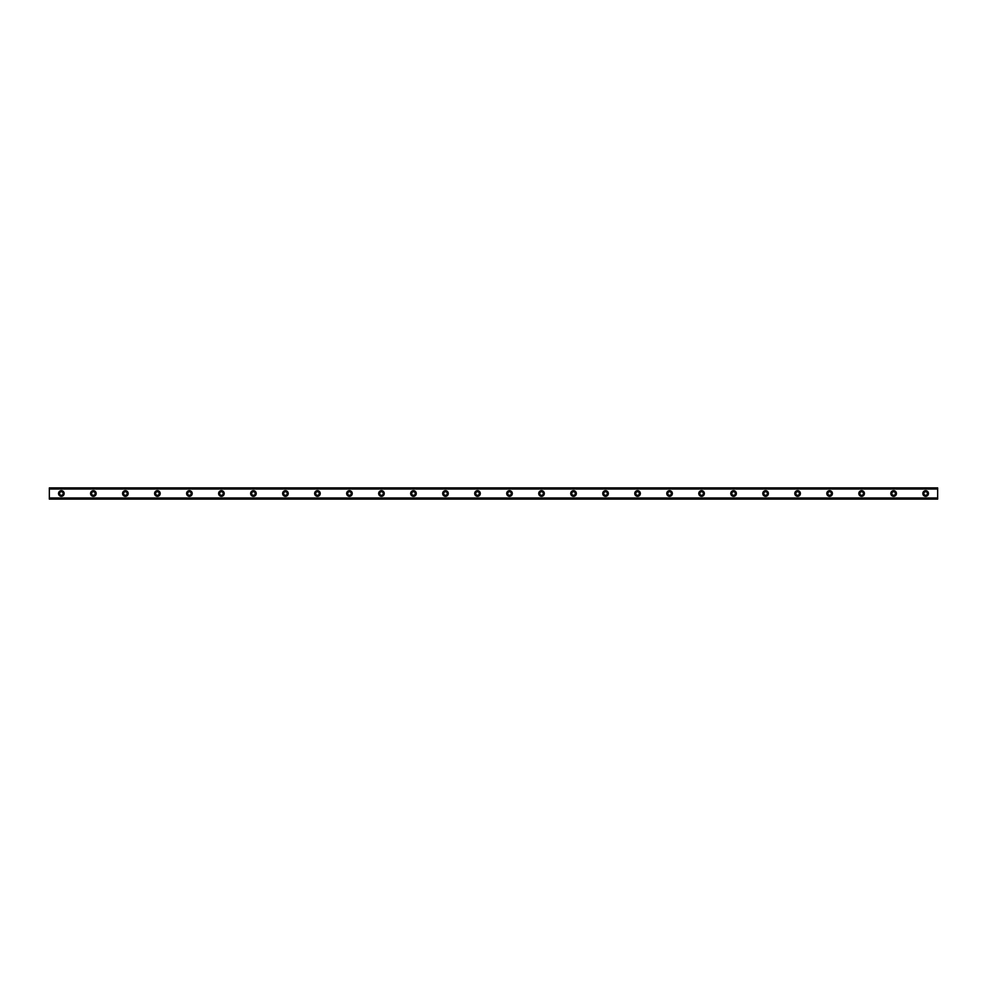 <?xml version="1.0" encoding="UTF-8"?>
<svg xmlns="http://www.w3.org/2000/svg" width="987" height="987" viewBox="0 0 987 987"><rect width="100%" height="100%" fill="white"/><g stroke="black" fill="none" stroke-linecap="round" stroke-linejoin="round"><path stroke-width="1.48" d="M61.354 495.301A1.801 1.801 0 0 1 59.553 493.5A1.801 1.801 0 0 1 61.354 491.699A1.801 1.801 0 0 1 63.156 493.5A1.801 1.801 0 0 1 61.354 495.301M925.646 495.301A1.801 1.801 0 0 1 923.844 493.5A1.801 1.801 0 0 1 925.646 491.699A1.801 1.801 0 0 1 927.447 493.5A1.801 1.801 0 0 1 925.646 495.301M893.63 495.301A1.801 1.801 0 0 1 891.829 493.5A1.801 1.801 0 0 1 893.63 491.699A1.801 1.801 0 0 1 895.431 493.5A1.801 1.801 0 0 1 893.63 495.301M861.626 495.301A1.801 1.801 0 0 1 859.825 493.5A1.801 1.801 0 0 1 861.626 491.699A1.801 1.801 0 0 1 863.428 493.5A1.801 1.801 0 0 1 861.626 495.301M829.611 495.301A1.801 1.801 0 0 1 827.809 493.5A1.801 1.801 0 0 1 829.611 491.699A1.801 1.801 0 0 1 831.412 493.5A1.801 1.801 0 0 1 829.611 495.301M797.607 495.301A1.801 1.801 0 0 1 795.806 493.5A1.801 1.801 0 0 1 797.607 491.699A1.801 1.801 0 0 1 799.408 493.5A1.801 1.801 0 0 1 797.607 495.301M765.591 495.301A1.801 1.801 0 0 1 763.79 493.5A1.801 1.801 0 0 1 765.591 491.699A1.801 1.801 0 0 1 767.392 493.5A1.801 1.801 0 0 1 765.591 495.301M733.575 495.301A1.801 1.801 0 0 1 731.786 493.5A1.801 1.801 0 0 1 733.575 491.699A1.801 1.801 0 0 1 735.377 493.5A1.801 1.801 0 0 1 733.575 495.301M701.572 495.301A1.801 1.801 0 0 1 699.771 493.5A1.801 1.801 0 0 1 701.572 491.699A1.801 1.801 0 0 1 703.373 493.5A1.801 1.801 0 0 1 701.572 495.301M669.556 495.301A1.801 1.801 0 0 1 667.755 493.5A1.801 1.801 0 0 1 669.556 491.699A1.801 1.801 0 0 1 671.357 493.5A1.801 1.801 0 0 1 669.556 495.301M637.553 495.301A1.801 1.801 0 0 1 635.751 493.5A1.801 1.801 0 0 1 637.553 491.699A1.801 1.801 0 0 1 639.354 493.5A1.801 1.801 0 0 1 637.553 495.301M605.537 495.301A1.801 1.801 0 0 1 603.736 493.5A1.801 1.801 0 0 1 605.537 491.699A1.801 1.801 0 0 1 607.338 493.5A1.801 1.801 0 0 1 605.537 495.301M573.521 495.301A1.801 1.801 0 0 1 571.732 493.5A1.801 1.801 0 0 1 573.521 491.699A1.801 1.801 0 0 1 575.322 493.5A1.801 1.801 0 0 1 573.521 495.301M541.518 495.301A1.801 1.801 0 0 1 539.716 493.5A1.801 1.801 0 0 1 541.518 491.699A1.801 1.801 0 0 1 543.319 493.5A1.801 1.801 0 0 1 541.518 495.301M509.502 495.301A1.801 1.801 0 0 1 507.7 493.5A1.801 1.801 0 0 1 509.502 491.699A1.801 1.801 0 0 1 511.303 493.5A1.801 1.801 0 0 1 509.502 495.301M477.498 495.301A1.801 1.801 0 0 1 475.697 493.5A1.801 1.801 0 0 1 477.498 491.699A1.801 1.801 0 0 1 479.3 493.5A1.801 1.801 0 0 1 477.498 495.301M445.482 495.301A1.801 1.801 0 0 1 443.681 493.5A1.801 1.801 0 0 1 445.482 491.699A1.801 1.801 0 0 1 447.284 493.5A1.801 1.801 0 0 1 445.482 495.301M413.479 495.301A1.801 1.801 0 0 1 411.678 493.5A1.801 1.801 0 0 1 413.479 491.699A1.801 1.801 0 0 1 415.268 493.5A1.801 1.801 0 0 1 413.479 495.301M381.463 495.301A1.801 1.801 0 0 1 379.662 493.5A1.801 1.801 0 0 1 381.463 491.699A1.801 1.801 0 0 1 383.264 493.5A1.801 1.801 0 0 1 381.463 495.301M349.447 495.301A1.801 1.801 0 0 1 347.646 493.5A1.801 1.801 0 0 1 349.447 491.699A1.801 1.801 0 0 1 351.249 493.5A1.801 1.801 0 0 1 349.447 495.301M317.444 495.301A1.801 1.801 0 0 1 315.643 493.5A1.801 1.801 0 0 1 317.444 491.699A1.801 1.801 0 0 1 319.245 493.5A1.801 1.801 0 0 1 317.444 495.301M285.428 495.301A1.801 1.801 0 0 1 283.627 493.5A1.801 1.801 0 0 1 285.428 491.699A1.801 1.801 0 0 1 287.229 493.5A1.801 1.801 0 0 1 285.428 495.301M253.425 495.301A1.801 1.801 0 0 1 251.623 493.5A1.801 1.801 0 0 1 253.425 491.699A1.801 1.801 0 0 1 255.214 493.5A1.801 1.801 0 0 1 253.425 495.301M221.409 495.301A1.801 1.801 0 0 1 219.607 493.5A1.801 1.801 0 0 1 221.409 491.699A1.801 1.801 0 0 1 223.21 493.5A1.801 1.801 0 0 1 221.409 495.301M189.393 495.301A1.801 1.801 0 0 1 187.592 493.5A1.801 1.801 0 0 1 189.393 491.699A1.801 1.801 0 0 1 191.194 493.5A1.801 1.801 0 0 1 189.393 495.301M157.389 495.301A1.801 1.801 0 0 1 155.588 493.5A1.801 1.801 0 0 1 157.389 491.699A1.801 1.801 0 0 1 159.191 493.5A1.801 1.801 0 0 1 157.389 495.301M125.374 495.301A1.801 1.801 0 0 1 123.572 493.5A1.801 1.801 0 0 1 125.374 491.699A1.801 1.801 0 0 1 127.175 493.5A1.801 1.801 0 0 1 125.374 495.301M93.37 495.301A1.801 1.801 0 0 1 91.569 493.5A1.801 1.801 0 0 1 93.37 491.699A1.801 1.801 0 0 1 95.171 493.5A1.801 1.801 0 0 1 93.37 495.301M61.354 490.699A2.801 2.801 0 0 0 58.554 493.5A2.801 2.801 0 0 0 61.354 496.301A2.801 2.801 0 0 0 64.155 493.5A2.801 2.801 0 0 0 61.354 490.699M925.646 490.699A2.801 2.801 0 0 0 922.845 493.5A2.801 2.801 0 0 0 925.646 496.301A2.801 2.801 0 0 0 928.446 493.5A2.801 2.801 0 0 0 925.646 490.699M893.63 490.699A2.801 2.801 0 0 0 890.829 493.5A2.801 2.801 0 0 0 893.63 496.301A2.801 2.801 0 0 0 896.43 493.5A2.801 2.801 0 0 0 893.63 490.699M861.626 490.699A2.801 2.801 0 0 0 858.826 493.5A2.801 2.801 0 0 0 861.626 496.301A2.801 2.801 0 0 0 864.427 493.5A2.801 2.801 0 0 0 861.626 490.699M829.611 490.699A2.801 2.801 0 0 0 826.81 493.5A2.801 2.801 0 0 0 829.611 496.301A2.801 2.801 0 0 0 832.411 493.5A2.801 2.801 0 0 0 829.611 490.699M797.607 490.699A2.801 2.801 0 0 0 794.806 493.5A2.801 2.801 0 0 0 797.607 496.301A2.801 2.801 0 0 0 800.408 493.5A2.801 2.801 0 0 0 797.607 490.699M765.591 490.699A2.801 2.801 0 0 0 762.791 493.5A2.801 2.801 0 0 0 765.591 496.301A2.801 2.801 0 0 0 768.392 493.5A2.801 2.801 0 0 0 765.591 490.699M733.575 490.699A2.801 2.801 0 0 0 730.775 493.5A2.801 2.801 0 0 0 733.575 496.301A2.801 2.801 0 0 0 736.376 493.5A2.801 2.801 0 0 0 733.575 490.699M701.572 490.699A2.801 2.801 0 0 0 698.771 493.5A2.801 2.801 0 0 0 701.572 496.301A2.801 2.801 0 0 0 704.373 493.5A2.801 2.801 0 0 0 701.572 490.699M669.556 490.699A2.801 2.801 0 0 0 666.756 493.5A2.801 2.801 0 0 0 669.556 496.301A2.801 2.801 0 0 0 672.357 493.5A2.801 2.801 0 0 0 669.556 490.699M637.553 490.699A2.801 2.801 0 0 0 634.752 493.5A2.801 2.801 0 0 0 637.553 496.301A2.801 2.801 0 0 0 640.353 493.5A2.801 2.801 0 0 0 637.553 490.699M605.537 490.699A2.801 2.801 0 0 0 602.736 493.5A2.801 2.801 0 0 0 605.537 496.301A2.801 2.801 0 0 0 608.337 493.5A2.801 2.801 0 0 0 605.537 490.699M573.521 490.699A2.801 2.801 0 0 0 570.72 493.5A2.801 2.801 0 0 0 573.521 496.301A2.801 2.801 0 0 0 576.334 493.5A2.801 2.801 0 0 0 573.521 490.699M541.518 490.699A2.801 2.801 0 0 0 538.717 493.5A2.801 2.801 0 0 0 541.518 496.301A2.801 2.801 0 0 0 544.318 493.5A2.801 2.801 0 0 0 541.518 490.699M509.502 490.699A2.801 2.801 0 0 0 506.701 493.5A2.801 2.801 0 0 0 509.502 496.301A2.801 2.801 0 0 0 512.302 493.5A2.801 2.801 0 0 0 509.502 490.699M477.498 490.699A2.801 2.801 0 0 0 474.698 493.5A2.801 2.801 0 0 0 477.498 496.301A2.801 2.801 0 0 0 480.299 493.5A2.801 2.801 0 0 0 477.498 490.699M445.482 490.699A2.801 2.801 0 0 0 442.682 493.5A2.801 2.801 0 0 0 445.482 496.301A2.801 2.801 0 0 0 448.283 493.5A2.801 2.801 0 0 0 445.482 490.699M413.479 490.699A2.801 2.801 0 0 0 410.666 493.5A2.801 2.801 0 0 0 413.479 496.301A2.801 2.801 0 0 0 416.28 493.5A2.801 2.801 0 0 0 413.479 490.699M381.463 490.699A2.801 2.801 0 0 0 378.663 493.5A2.801 2.801 0 0 0 381.463 496.301A2.801 2.801 0 0 0 384.264 493.5A2.801 2.801 0 0 0 381.463 490.699M349.447 490.699A2.801 2.801 0 0 0 346.647 493.5A2.801 2.801 0 0 0 349.447 496.301A2.801 2.801 0 0 0 352.248 493.5A2.801 2.801 0 0 0 349.447 490.699M317.444 490.699A2.801 2.801 0 0 0 314.643 493.5A2.801 2.801 0 0 0 317.444 496.301A2.801 2.801 0 0 0 320.244 493.5A2.801 2.801 0 0 0 317.444 490.699M285.428 490.699A2.801 2.801 0 0 0 282.627 493.5A2.801 2.801 0 0 0 285.428 496.301A2.801 2.801 0 0 0 288.229 493.5A2.801 2.801 0 0 0 285.428 490.699M253.425 490.699A2.801 2.801 0 0 0 250.624 493.5A2.801 2.801 0 0 0 253.425 496.301A2.801 2.801 0 0 0 256.225 493.5A2.801 2.801 0 0 0 253.425 490.699M221.409 490.699A2.801 2.801 0 0 0 218.608 493.5A2.801 2.801 0 0 0 221.409 496.301A2.801 2.801 0 0 0 224.209 493.5A2.801 2.801 0 0 0 221.409 490.699M189.393 490.699A2.801 2.801 0 0 0 186.592 493.5A2.801 2.801 0 0 0 189.393 496.301A2.801 2.801 0 0 0 192.194 493.5A2.801 2.801 0 0 0 189.393 490.699M157.389 490.699A2.801 2.801 0 0 0 154.589 493.5A2.801 2.801 0 0 0 157.389 496.301A2.801 2.801 0 0 0 160.19 493.5A2.801 2.801 0 0 0 157.389 490.699M125.374 490.699A2.801 2.801 0 0 0 122.573 493.5A2.801 2.801 0 0 0 125.374 496.301A2.801 2.801 0 0 0 128.174 493.5A2.801 2.801 0 0 0 125.374 490.699M93.37 490.699A2.801 2.801 0 0 0 90.57 493.5A2.801 2.801 0 0 0 93.37 496.301A2.801 2.801 0 0 0 96.171 493.5A2.801 2.801 0 0 0 93.37 490.699M49.35 487.899L937.65 487.899L49.35 487.899L49.35 499.101L937.65 499.101L49.35 498.941M49.35 489.034L937.65 489.034L937.65 497.966L49.35 497.966M49.35 498.151L937.65 497.966M937.65 498.151L937.65 498.941M49.35 488.059L937.65 487.899M937.65 488.059L937.65 488.849L49.35 488.849M49.35 499.101L937.65 499.101"/></g></svg>
